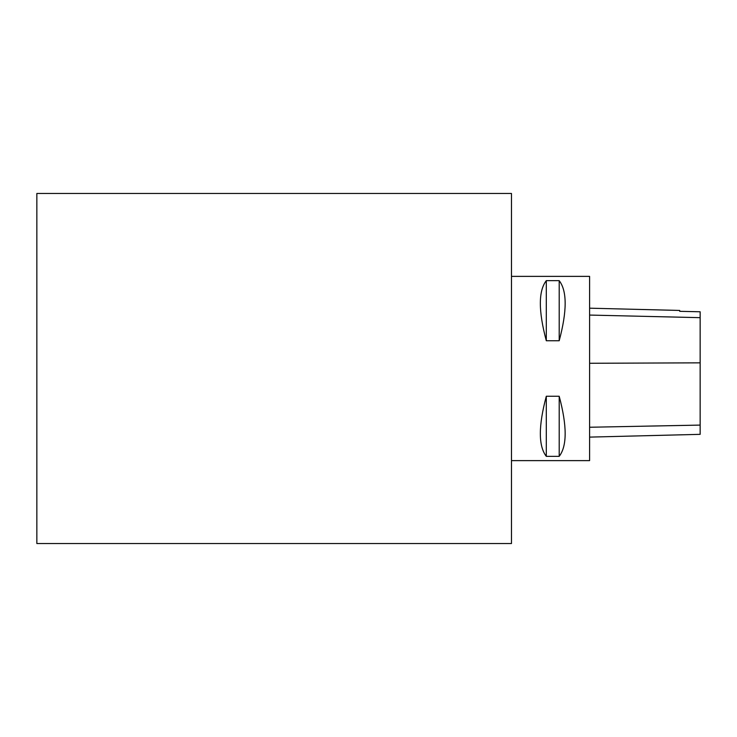 <?xml version="1.0" encoding="UTF-8"?>
<svg xmlns="http://www.w3.org/2000/svg" width="737" height="737" viewBox="0 0 737 737"><rect width="100%" height="100%" fill="white"/><g stroke="black" fill="none" stroke-linecap="round" stroke-linejoin="round"><path stroke-width="1.11" d="M511.478 460.625L589.6 460.625L589.6 276.375L511.478 276.375M546.301 396.248L559.199 396.248C567.14 426.004 567.14 446.042 559.199 456.35L546.301 456.35C538.36 446.042 538.36 426.004 546.301 396.248L546.301 456.35M546.301 280.65L559.199 280.65C567.14 290.958 567.14 310.996 559.199 340.752L546.301 340.752C538.36 310.996 538.36 290.958 546.301 280.65L546.301 340.752M589.6 437.115L700.15 434.342L700.15 311.779L679.698 311.318L679.698 310.443L589.6 308.186M700.15 311.779L679.698 311.318M559.199 396.248L559.199 456.35M559.199 280.65L559.199 340.752M36.85 543.538L36.85 193.463L511.478 193.463L511.478 543.538L36.85 543.538M700.15 425.092L589.6 427.248M700.15 362.844L589.6 363.277M700.15 317.665L589.6 315.067"/></g></svg>
